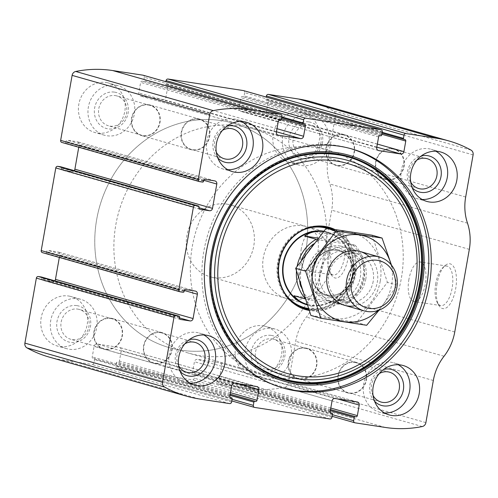 <?xml version="1.0" encoding="UTF-8"?>
<svg xmlns="http://www.w3.org/2000/svg" width="498" height="498" viewBox="0 0 498 498"><rect width="100%" height="100%" fill="white"/><g stroke="black" fill="none" stroke-linecap="round" stroke-linejoin="round"><path stroke-width="0.37" stroke-dasharray="2.49 1.87" d="M332.409 414.672L216.045 381.555A1.868 1.687 105.9 0 0 217.396 383.647L247.705 388.291A126.019 114.03 105.9 0 0 284.651 387.369A4.669 4.221 105.9 0 0 288.274 383.454L295.7 341.329A50.41 45.611 105.9 0 1 306.413 317.083A50.41 45.611 105.9 0 0 317.133 292.83L331.699 210.187A50.41 45.611 105.9 0 0 329.875 184.017A50.41 45.611 105.9 0 1 328.051 157.847L335.478 115.723A4.669 4.221 105.9 0 0 333.392 110.936A126.019 114.03 105.9 0 0 311.343 101.797M232.08 399.303L115.717 366.186A1.868 1.687 105.9 0 0 117.061 368.277L192.315 379.806A1.868 1.687 105.9 0 0 194.307 378.225L194.874 375.013A0.934 0.847 105.9 0 0 194.201 373.961L193.573 373.867A1.401 1.27 105.9 0 1 192.564 372.299L194.425 361.741A2.801 2.534 105.9 0 1 197.42 359.369L219.574 362.762A2.801 2.534 105.9 0 1 221.598 365.899L219.736 376.463A1.401 1.27 105.9 0 1 218.236 377.646L217.614 377.552A0.934 0.847 105.9 0 0 216.611 378.337L216.045 381.555M49.034 357.035A126.019 114.03 105.9 0 0 61.671 359.793L91.981 364.436A1.868 1.687 105.9 0 0 93.979 362.855L94.545 359.643A0.934 0.847 105.9 0 0 93.867 358.597L93.244 358.498A1.401 1.27 105.9 0 1 92.23 356.929L94.091 346.371A2.801 2.534 105.9 0 1 97.085 344L119.246 347.392A2.801 2.534 105.9 0 1 121.263 350.53L119.402 361.094A1.401 1.27 105.9 0 1 117.908 362.276L117.279 362.183A0.934 0.847 105.9 0 0 116.283 362.974L115.717 366.186M329.452 252.947A22.703 9.605 -81.3 0 0 331.282 274.753A22.703 9.605 -81.3 0 0 348.245 257.043A22.703 9.605 -81.3 0 0 337.358 235.068A22.703 9.605 -81.3 0 0 329.452 252.947M437.07 283.567A22.703 9.605 -81.3 0 0 438.894 305.38A22.703 9.605 -81.3 0 0 455.857 287.67A22.703 9.605 -81.3 0 0 444.969 265.689A22.703 9.605 -81.3 0 0 437.07 283.567M106.267 82.531A25.672 23.225 -74.1 0 1 108.844 83.091A25.672 23.225 -74.1 0 1 124.158 114.142A25.672 23.225 -74.1 0 1 94.788 132.474A25.672 23.225 -74.1 0 1 79.114 102.837A25.672 23.225 -74.1 0 1 106.267 82.531M300.661 112.305A25.672 23.225 -74.1 0 1 303.232 112.872A25.672 23.225 -74.1 0 1 318.546 143.916A25.672 23.225 -74.1 0 1 289.182 162.248A25.672 23.225 -74.1 0 1 273.502 132.611A25.672 23.225 -74.1 0 1 300.661 112.305M68.624 296.024A25.672 23.225 -74.1 0 1 71.195 296.584A25.672 23.225 -74.1 0 1 86.509 327.634A25.672 23.225 -74.1 0 1 57.146 345.967A25.672 23.225 -74.1 0 1 41.465 316.323A25.672 23.225 -74.1 0 1 68.624 296.024M263.019 325.798A25.672 23.225 -74.1 0 1 265.59 326.358A25.672 23.225 -74.1 0 1 280.903 357.408A25.672 23.225 -74.1 0 1 251.534 375.741A25.672 23.225 -74.1 0 1 235.859 346.104A25.672 23.225 -74.1 0 1 263.019 325.798M179.579 317.195L41.957 278.027A0.934 0.847 105.9 0 0 41.465 277.031M41.957 278.027L41.838 278.718A1.401 1.27 105.9 0 0 42.847 280.287L52.464 281.756A2.801 2.534 105.9 0 0 54.792 280.822M59.324 257.441L59.748 255.057A2.801 2.534 105.9 0 0 57.724 251.913L48.107 250.444A1.401 1.27 105.9 0 0 46.613 251.627L46.488 252.318A0.934 0.847 105.9 0 1 45.492 253.109L42.567 252.66A1.868 1.687 105.9 0 1 42.38 252.617M199.007 207.006L61.385 167.838A0.934 0.847 105.9 0 0 60.893 166.842M61.385 167.838L61.266 168.529A1.401 1.27 105.9 0 0 62.275 170.098L71.893 171.567A2.801 2.534 105.9 0 0 74.221 170.627M78.752 147.252L79.176 144.868A2.801 2.534 105.9 0 0 77.153 141.725L67.541 140.255A1.401 1.27 105.9 0 0 66.041 141.438L65.923 142.129A0.934 0.847 105.9 0 1 64.921 142.92L61.995 142.472A1.868 1.687 105.9 0 1 61.808 142.428M281.955 116.445L144.333 77.283A1.868 1.687 105.9 0 0 143.349 75.291M144.333 77.283L143.766 80.495A0.934 0.847 105.9 0 1 142.764 81.286L142.142 81.186A1.401 1.27 105.9 0 0 140.641 82.375L138.78 92.933A2.801 2.534 105.9 0 0 140.803 96.07L162.958 99.469A2.801 2.534 105.9 0 0 165.952 97.098L167.814 86.534A1.401 1.27 105.9 0 0 166.805 84.965L166.176 84.872A0.934 0.847 105.9 0 1 165.504 83.826L165.878 81.691M382.283 131.814L244.661 92.647A1.868 1.687 105.9 0 0 243.684 90.661M244.661 92.647L244.095 95.865A0.934 0.847 105.9 0 1 243.099 96.656L242.47 96.556A1.401 1.27 105.9 0 0 240.976 97.745L239.115 108.303A2.801 2.534 105.9 0 0 241.132 111.44L263.293 114.833A2.801 2.534 105.9 0 0 266.287 112.467L268.148 101.903A1.401 1.27 105.9 0 0 267.133 100.335L266.511 100.241A0.934 0.847 105.9 0 1 265.832 99.195L266.212 97.06M435.75 283.511A19.988 8.46 -81.3 0 0 437.356 302.722A19.988 8.46 -81.3 0 0 440.911 305.604A19.988 8.46 -81.3 0 0 452.296 287.122A19.988 8.46 -81.3 0 0 446.961 266.081A19.988 8.46 -81.3 0 0 442.71 267.768A19.988 8.46 -81.3 0 0 435.75 283.511M408.914 279.403A19.988 8.46 -81.3 0 0 414.075 301.495A19.988 8.46 -81.3 0 0 425.46 283.013A19.988 8.46 -81.3 0 0 420.125 261.973A19.988 8.46 -81.3 0 0 408.914 279.403M328.138 252.891A19.988 8.46 -81.3 0 0 329.744 272.095A19.988 8.46 -81.3 0 0 333.293 274.977A19.988 8.46 -81.3 0 0 344.684 256.501A19.988 8.46 -81.3 0 0 339.35 235.454A19.988 8.46 -81.3 0 0 335.098 237.148A19.988 8.46 -81.3 0 0 328.138 252.891M301.302 248.776A19.988 8.46 -81.3 0 0 306.463 270.868A19.988 8.46 -81.3 0 0 317.849 252.386A19.988 8.46 -81.3 0 0 312.514 231.346A19.988 8.46 -81.3 0 0 301.302 248.776M384.543 412.979A25.672 23.225 -74.1 0 1 379.601 412.188A25.672 23.225 -74.1 0 1 363.926 382.551A25.672 23.225 -74.1 0 1 391.079 362.245A25.672 23.225 -74.1 0 1 393.657 362.805A25.672 23.225 -74.1 0 1 398.269 364.741M374.577 401.276A18.669 16.895 -74.1 0 1 370.381 382.875A18.669 16.895 -74.1 0 1 383.634 369.441M373.046 395.462A15.513 14.037 -74.1 0 1 379.271 373.575M354.912 362.451A15.513 14.037 -74.1 0 1 356.468 362.787A15.513 14.037 -74.1 0 1 365.725 381.549A15.513 14.037 -74.1 0 1 347.978 392.629A15.513 14.037 -74.1 0 1 338.503 374.714A15.513 14.037 -74.1 0 1 354.912 362.451M354.974 362.096A15.868 14.361 -74.1 0 1 356.568 362.444A15.868 14.361 -74.1 0 1 366.036 381.636A15.868 14.361 -74.1 0 1 347.878 392.972A15.868 14.361 -74.1 0 1 338.186 374.645A15.868 14.361 -74.1 0 1 354.974 362.096M305.28 347.953A15.868 14.361 -74.1 0 1 306.868 348.301A15.868 14.361 -74.1 0 1 316.336 367.493A15.868 14.361 -74.1 0 1 298.184 378.829A15.868 14.361 -74.1 0 1 288.491 360.502A15.868 14.361 -74.1 0 1 305.28 347.953M305.218 348.301A15.513 14.037 -74.1 0 1 306.774 348.644A15.513 14.037 -74.1 0 1 316.025 367.406A15.513 14.037 -74.1 0 1 298.277 378.48A15.513 14.037 -74.1 0 1 288.809 360.571A15.513 14.037 -74.1 0 1 305.218 348.301M272.101 338.883A15.513 14.037 -74.1 0 1 273.657 339.219A15.513 14.037 -74.1 0 1 282.914 357.981A15.513 14.037 -74.1 0 1 265.166 369.062A15.513 14.037 -74.1 0 1 255.692 351.152A15.513 14.037 -74.1 0 1 272.101 338.883M271.36 335.409A18.669 16.895 -74.1 0 1 280.984 365.171A18.669 16.895 -74.1 0 1 252.019 360.739A18.669 16.895 -74.1 0 1 271.36 335.409M272.574 328.518A25.672 23.225 -74.1 0 1 275.145 329.078A25.672 23.225 -74.1 0 1 290.459 360.129A25.672 23.225 -74.1 0 1 261.095 378.461A25.672 23.225 -74.1 0 1 245.414 348.824A25.672 23.225 -74.1 0 1 272.574 328.518M190.149 383.199A25.672 23.225 -74.1 0 1 185.206 382.408A25.672 23.225 -74.1 0 1 169.532 352.771A25.672 23.225 -74.1 0 1 196.685 332.471A25.672 23.225 -74.1 0 1 199.262 333.031A25.672 23.225 -74.1 0 1 203.881 334.961M180.183 371.496A18.669 16.895 -74.1 0 1 175.987 353.094A18.669 16.895 -74.1 0 1 189.24 339.661M178.651 365.681A15.513 14.037 -74.1 0 1 184.883 343.801M160.518 332.67A15.513 14.037 -74.1 0 1 162.074 333.006A15.513 14.037 -74.1 0 1 171.331 351.769A15.513 14.037 -74.1 0 1 153.583 362.849A15.513 14.037 -74.1 0 1 144.109 344.94A15.513 14.037 -74.1 0 1 160.518 332.67M160.58 332.322A15.868 14.361 -74.1 0 1 162.174 332.664A15.868 14.361 -74.1 0 1 171.642 351.862A15.868 14.361 -74.1 0 1 153.484 363.191A15.868 14.361 -74.1 0 1 143.798 344.871A15.868 14.361 -74.1 0 1 160.58 332.322M110.886 318.178A15.868 14.361 -74.1 0 1 112.48 318.521A15.868 14.361 -74.1 0 1 121.942 337.719A15.868 14.361 -74.1 0 1 103.789 349.048A15.868 14.361 -74.1 0 1 94.097 330.728A15.868 14.361 -74.1 0 1 110.886 318.178M110.824 318.527A15.513 14.037 -74.1 0 1 112.38 318.863A15.513 14.037 -74.1 0 1 121.63 337.625A15.513 14.037 -74.1 0 1 103.889 348.706A15.513 14.037 -74.1 0 1 94.415 330.797A15.513 14.037 -74.1 0 1 110.824 318.527M77.713 309.102A15.513 14.037 -74.1 0 1 79.269 309.445A15.513 14.037 -74.1 0 1 88.519 328.207A15.513 14.037 -74.1 0 1 70.772 339.281A15.513 14.037 -74.1 0 1 61.304 321.372A15.513 14.037 -74.1 0 1 77.713 309.102M76.966 305.629A18.669 16.895 -74.1 0 1 86.59 335.397A18.669 16.895 -74.1 0 1 57.625 330.958A18.669 16.895 -74.1 0 1 76.966 305.629M78.18 298.744A25.672 23.225 -74.1 0 1 80.757 299.304A25.672 23.225 -74.1 0 1 96.07 330.355A25.672 23.225 -74.1 0 1 66.701 348.687A25.672 23.225 -74.1 0 1 51.026 319.044A25.672 23.225 -74.1 0 1 78.18 298.744M422.186 199.486A25.672 23.225 -74.1 0 1 417.243 198.696A25.672 23.225 -74.1 0 1 401.569 169.059A25.672 23.225 -74.1 0 1 428.722 148.753A25.672 23.225 -74.1 0 1 431.299 149.313A25.672 23.225 -74.1 0 1 435.918 151.249M412.22 187.783A18.669 16.895 -74.1 0 1 408.024 169.382A18.669 16.895 -74.1 0 1 421.277 155.949M410.688 181.969A15.513 14.037 -74.1 0 1 416.919 160.082M392.555 148.958A15.513 14.037 -74.1 0 1 394.111 149.294A15.513 14.037 -74.1 0 1 403.368 168.056A15.513 14.037 -74.1 0 1 385.62 179.137A15.513 14.037 -74.1 0 1 376.146 161.228A15.513 14.037 -74.1 0 1 392.555 148.958M392.617 148.603A15.868 14.361 -74.1 0 1 394.211 148.952A15.868 14.361 -74.1 0 1 403.679 168.143A15.868 14.361 -74.1 0 1 385.52 179.479A15.868 14.361 -74.1 0 1 375.834 161.153A15.868 14.361 -74.1 0 1 392.617 148.603M342.923 134.46A15.868 14.361 -74.1 0 1 344.516 134.809A15.868 14.361 -74.1 0 1 353.978 154A15.868 14.361 -74.1 0 1 335.826 165.336A15.868 14.361 -74.1 0 1 326.134 147.01A15.868 14.361 -74.1 0 1 342.923 134.46M342.861 134.815A15.513 14.037 -74.1 0 1 344.417 135.151A15.513 14.037 -74.1 0 1 353.667 153.913A15.513 14.037 -74.1 0 1 335.926 164.994A15.513 14.037 -74.1 0 1 326.451 147.084A15.513 14.037 -74.1 0 1 342.861 134.815M309.75 125.39A15.513 14.037 -74.1 0 1 311.306 125.726A15.513 14.037 -74.1 0 1 320.556 144.488A15.513 14.037 -74.1 0 1 302.809 155.569A15.513 14.037 -74.1 0 1 293.341 137.66A15.513 14.037 -74.1 0 1 309.75 125.39M309.003 121.917A18.669 16.895 -74.1 0 1 318.627 151.678A18.669 16.895 -74.1 0 1 289.662 147.246A18.669 16.895 -74.1 0 1 309.003 121.917M310.217 115.026A25.672 23.225 -74.1 0 1 312.794 115.592A25.672 23.225 -74.1 0 1 328.107 146.636A25.672 23.225 -74.1 0 1 298.738 164.969A25.672 23.225 -74.1 0 1 283.063 135.332A25.672 23.225 -74.1 0 1 310.217 115.026M227.791 169.706A25.672 23.225 -74.1 0 1 222.855 168.922A25.672 23.225 -74.1 0 1 207.174 139.278A25.672 23.225 -74.1 0 1 234.334 118.978A25.672 23.225 -74.1 0 1 236.905 119.539A25.672 23.225 -74.1 0 1 241.524 121.468M217.825 158.003A18.669 16.895 -74.1 0 1 213.63 139.602A18.669 16.895 -74.1 0 1 226.889 126.168M216.294 152.189A15.513 14.037 -74.1 0 1 222.525 130.308M198.167 119.178A15.513 14.037 -74.1 0 1 199.723 119.52A15.513 14.037 -74.1 0 1 208.973 138.276A15.513 14.037 -74.1 0 1 191.226 149.356A15.513 14.037 -74.1 0 1 181.758 131.447A15.513 14.037 -74.1 0 1 198.167 119.178M198.229 118.829A15.868 14.361 -74.1 0 1 199.816 119.171A15.868 14.361 -74.1 0 1 209.285 138.369A15.868 14.361 -74.1 0 1 191.132 149.699A15.868 14.361 -74.1 0 1 181.44 131.379A15.868 14.361 -74.1 0 1 198.229 118.829M148.529 104.686A15.868 14.361 -74.1 0 1 150.122 105.028A15.868 14.361 -74.1 0 1 159.59 124.226A15.868 14.361 -74.1 0 1 141.432 135.556A15.868 14.361 -74.1 0 1 131.746 117.235A15.868 14.361 -74.1 0 1 148.529 104.686M148.466 105.034A15.513 14.037 -74.1 0 1 150.023 105.371A15.513 14.037 -74.1 0 1 159.279 124.133A15.513 14.037 -74.1 0 1 141.532 135.213A15.513 14.037 -74.1 0 1 132.057 117.304A15.513 14.037 -74.1 0 1 148.466 105.034M115.355 95.61A15.513 14.037 -74.1 0 1 116.912 95.952A15.513 14.037 -74.1 0 1 126.162 114.714A15.513 14.037 -74.1 0 1 108.421 125.789A15.513 14.037 -74.1 0 1 98.946 107.879A15.513 14.037 -74.1 0 1 115.355 95.61M114.608 92.136A18.669 16.895 -74.1 0 1 124.232 121.904A18.669 16.895 -74.1 0 1 95.274 117.466A18.669 16.895 -74.1 0 1 114.608 92.136M115.822 85.251A25.672 23.225 -74.1 0 1 118.4 85.812A25.672 23.225 -74.1 0 1 133.713 116.862A25.672 23.225 -74.1 0 1 104.343 135.195A25.672 23.225 -74.1 0 1 88.669 105.551A25.672 23.225 -74.1 0 1 115.822 85.251M282.522 387.861A124.388 112.548 -74.1 0 1 281.277 387.512A124.388 112.548 -74.1 0 1 205.319 243.902A124.388 112.548 -74.1 0 1 336.903 145.522A124.388 112.548 -74.1 0 1 349.372 148.236A124.388 112.548 -74.1 0 1 350.617 148.597M335.82 153.932A115.947 104.916 -74.1 0 1 395.586 338.789A115.947 104.916 -74.1 0 1 215.715 311.238A115.947 104.916 -74.1 0 1 335.82 153.932M334.687 229.429A42.778 38.707 -74.1 0 1 354.252 280.411A42.778 38.707 -74.1 0 1 309.028 310.391M332.527 229.111A42.243 38.221 -74.1 0 1 353.692 279.222A42.243 38.221 -74.1 0 1 308.797 309.762M304.72 308.766A42.243 38.221 -74.1 0 1 303.954 308.561A42.243 38.221 -74.1 0 1 278.158 259.788A42.243 38.221 -74.1 0 1 322.841 226.378A42.243 38.221 -74.1 0 1 327.08 227.306A42.243 38.221 -74.1 0 1 327.84 227.53M331.736 228.993A42.243 38.221 -74.1 0 1 352.267 278.432A42.243 38.221 -74.1 0 1 308.723 309.557M323.756 231.203A37.804 34.206 -74.1 0 1 350.505 275.562A37.804 34.206 -74.1 0 1 307.011 304.813M313.23 244.151A35.47 32.096 -74.1 0 1 319.99 240.024L355.186 245.315A37.338 33.783 -74.1 0 1 344.66 305L333 301.682C323.75 305.61 315.066 306.488 306.949 304.315L306.824 304.278A37.338 33.783 105.9 0 0 310.571 305.093A37.338 33.783 105.9 0 0 350.069 275.562A37.338 33.783 105.9 0 0 327.267 232.454A37.338 33.783 105.9 0 0 323.526 231.638A37.338 33.783 105.9 0 0 323.407 231.62M221.454 120.622A116.688 105.582 -74.1 0 1 233.157 123.168A116.688 105.582 -74.1 0 1 302.765 264.301A116.688 105.582 -74.1 0 1 169.276 347.629A116.688 105.582 -74.1 0 1 98.019 212.907A116.688 105.582 -74.1 0 1 221.454 120.622A116.688 105.582 -74.1 0 1 233.157 123.168A116.688 105.582 -74.1 0 1 302.765 264.301A116.688 105.582 -74.1 0 1 169.276 347.629A116.688 105.582 -74.1 0 1 98.019 212.907A116.688 105.582 -74.1 0 1 221.454 120.622M317.027 147.819A116.688 105.582 -74.1 0 1 328.724 150.371A116.688 105.582 -74.1 0 1 398.332 291.498A116.688 105.582 -74.1 0 1 264.843 374.832A116.688 105.582 -74.1 0 1 193.591 240.111A116.688 105.582 -74.1 0 1 317.027 147.819M303.263 225.868A37.338 33.783 -74.1 0 1 307.005 226.683A37.338 33.783 -74.1 0 1 329.284 271.846A37.338 33.783 -74.1 0 1 286.562 298.514A37.338 33.783 -74.1 0 1 263.759 255.399A37.338 33.783 -74.1 0 1 303.263 225.868M352.914 245.072A35.47 32.096 -74.1 0 1 342.394 304.757L309.463 299.709A35.47 32.096 -74.1 0 1 300.954 286.655M299.977 283.474A35.47 32.096 -74.1 0 1 301.67 259.663M309.463 299.709L305.666 299.03A37.338 33.783 -74.1 0 1 304.552 297.748M316.946 239.482L319.99 240.024M296.466 271.242A37.338 33.783 -74.1 0 1 297.157 266.131M344.66 305L342.394 304.757M226.808 204.112A37.338 33.783 -74.1 0 1 230.549 204.927A37.338 33.783 -74.1 0 1 252.822 250.089A37.338 33.783 -74.1 0 1 210.106 276.751A37.338 33.783 -74.1 0 1 187.304 233.643A37.338 33.783 -74.1 0 1 226.808 204.112M355.186 245.315L343.527 241.997C338.565 237.341 333.187 234.172 327.391 232.485L323.401 231.626M305.666 299.03L304.919 298.819M240.565 126.062A116.688 105.582 -74.1 0 1 252.268 128.609A116.688 105.582 -74.1 0 1 321.876 269.742A116.688 105.582 -74.1 0 1 188.387 353.07A116.688 105.582 -74.1 0 1 117.13 218.348A116.688 105.582 -74.1 0 1 240.565 126.062M343.527 241.997L318.06 238.1M333 301.682L294.007 295.712M340.047 245.981A28.006 25.342 -74.1 0 1 342.854 246.597A28.006 25.342 -74.1 0 1 359.562 280.467A28.006 25.342 -74.1 0 1 327.528 300.462A28.006 25.342 -74.1 0 1 310.422 268.129A28.006 25.342 -74.1 0 1 340.047 245.981M391.023 264.569A44.11 39.908 -74.1 0 1 391.721 284.426A44.11 39.908 -74.1 0 1 377.938 310.547M369.018 256.489A28.006 25.342 -74.1 0 1 377.297 282.217A28.006 25.342 -74.1 0 1 354.974 305.828M379.109 310.13L397.298 285.18L391.484 265.135M397.298 285.18L387.382 282.36L356.767 322.461L310.908 315.439M372.149 235.23L387.382 282.36M366.677 325.281L356.767 322.461M365.831 278.955A28.006 25.342 -74.1 0 1 323.999 297.045A28.006 25.342 -74.1 0 1 332.415 249.33A28.006 25.342 -74.1 0 1 365.831 278.955M380.254 281.165A44.11 39.908 -74.1 0 1 314.369 309.656A44.11 39.908 -74.1 0 1 327.622 234.508A44.11 39.908 -74.1 0 1 380.254 281.165M373.176 281.414A24.85 22.485 -74.1 0 1 344.124 301.906A24.85 22.485 -74.1 0 1 329.303 271.852A24.85 22.485 -74.1 0 1 357.726 254.111A24.85 22.485 -74.1 0 1 373.176 281.414M364.293 278.886A24.85 22.485 -74.1 0 1 335.241 299.379A24.85 22.485 -74.1 0 1 320.419 269.325A24.85 22.485 -74.1 0 1 348.843 251.583A24.85 22.485 -74.1 0 1 364.293 278.886M385.328 427.452L247.705 388.291M355.018 422.814L217.396 383.647M329.931 418.967L192.315 379.806M254.683 407.445L117.061 368.277M471.015 150.103L333.392 110.936M199.293 398.96L61.671 359.793M229.603 403.598L91.981 364.436M422.273 426.537L284.651 387.369M425.89 422.621L288.274 383.454M433.322 380.497L295.7 341.329M444.035 356.244L306.413 317.083M454.749 331.998L317.133 292.83M469.321 249.355L331.699 210.187M467.498 223.185L329.875 184.017M465.674 197.015L328.051 157.847M473.1 154.89L335.478 115.723M382.196 132.306L265.832 99.195M266.418 100.216L382.053 133.128L266.511 100.241M404.756 139.502L267.133 100.335M381.854 134.267L268.148 101.903M377.335 144.071L266.287 112.467M376.793 147.134L263.293 114.833M378.206 150.452L241.132 111.44M376.737 147.47L239.115 108.303M378.598 136.906L240.976 97.745M380.092 135.724L242.47 96.556M380.721 135.817L243.099 96.656M381.717 135.026L244.095 95.865M281.868 116.943L165.504 83.826M166.083 84.853L281.719 117.758L166.176 84.872M304.427 124.133L166.805 84.965M281.519 118.898L167.814 86.534M277 128.702L165.952 97.098M276.458 131.771L162.958 99.469M277.872 135.083L140.803 96.07M276.402 132.101L138.78 92.933M278.264 121.537L140.641 82.375M279.764 120.354L142.142 81.186M280.386 120.448L142.764 81.286M281.389 119.663L143.766 80.495M199.617 181.633L61.995 142.472M202.543 182.081L64.921 142.92M203.539 181.291L65.923 142.129M203.663 180.606L66.041 141.438M205.157 179.417L67.541 140.255M214.775 180.892L77.153 141.725M203.744 180.313L79.176 144.868M61.266 168.529L71.893 171.567M199.623 209.185L62.275 170.098M180.189 291.822L42.567 252.66M183.115 292.27L45.492 253.109M184.111 291.486L46.488 252.318M184.235 290.795L46.613 251.627M185.729 289.612L48.107 250.444M195.347 291.081L57.724 251.913M184.316 290.508L59.748 255.057M179.454 317.898L52.464 281.756M180.195 319.374L42.847 280.287M179.461 317.88L41.838 278.718M231.601 402.023L93.979 362.855M232.168 398.805L94.545 359.643M230.325 397.429L93.867 358.597M230.586 397.585L93.244 358.498M229.852 396.097L92.23 356.929M231.713 385.533L94.091 346.371M234.707 383.167L97.085 344M256.868 386.56L119.246 347.392M237.359 383.572L121.263 350.53M230.45 392.692L119.402 361.094M230.182 394.229L117.908 362.276M230.169 394.31L117.279 362.183M229.989 395.331L116.283 362.974M330.317 410.701L216.611 378.337M330.498 409.68L217.614 377.552M330.516 409.599L218.236 377.646M330.784 408.061L219.736 376.463M337.688 398.942L221.598 365.899M357.197 401.93L219.574 362.762M335.042 398.531L197.42 359.369M332.048 400.902L194.425 361.741M330.186 411.466L192.564 372.299M330.921 412.954L193.573 373.867M330.653 412.798L194.201 373.961M332.496 414.174L194.874 375.013M331.929 417.392L194.307 378.225M328.798 228.57A41.552 37.599 -74.1 0 1 352.024 276.938A41.552 37.599 -74.1 0 1 308.455 308.828M291.479 301.178A41.552 37.599 -74.1 0 1 279.353 257.64A41.552 37.599 -74.1 0 1 312.588 227.007M326.713 228.265A41.216 37.294 -74.1 0 1 352.036 275.867A41.216 37.294 -74.1 0 1 308.33 308.474M285.198 293.776A41.216 37.294 -74.1 0 1 303.35 229.995M335.646 247.139A25.672 23.225 -74.1 0 1 348.874 288.068A25.672 23.225 -74.1 0 1 309.053 281.968A25.672 23.225 -74.1 0 1 335.646 247.139M337.532 249.722A23.692 21.439 -74.1 0 1 349.745 287.495A23.692 21.439 -74.1 0 1 312.993 281.862A23.692 21.439 -74.1 0 1 337.532 249.722M336.58 250.301A22.871 20.692 -74.1 0 1 338.877 250.799A22.871 20.692 -74.1 0 1 352.516 278.463A22.871 20.692 -74.1 0 1 326.352 294.791A22.871 20.692 -74.1 0 1 312.389 268.385A22.871 20.692 -74.1 0 1 336.58 250.301M336.306 250.22A22.871 20.692 -74.1 0 1 338.596 250.718A22.871 20.692 -74.1 0 1 352.242 278.382A22.871 20.692 -74.1 0 1 326.078 294.716A22.871 20.692 -74.1 0 1 312.109 268.31A22.871 20.692 -74.1 0 1 336.306 250.22M404.899 139.533L267.277 100.366M378.474 150.545L240.851 111.378M304.564 124.164L166.942 84.996M278.145 135.176L140.523 96.008M215.055 180.955L77.433 141.787M199.76 209.235L62.138 170.067M195.627 291.143L58.005 251.976M180.326 319.423L42.703 280.256M230.313 397.416L93.96 358.616M230.723 397.634L93.101 358.467M257.149 386.622L119.526 347.455M231.788 400.94L116.874 368.234M332.122 416.309L217.209 383.603M357.477 401.992L219.855 362.824M331.058 413.004L193.436 373.836M330.641 412.786L194.295 373.986M437.356 302.722L438.894 305.38M442.71 267.768L444.969 265.689M446.961 266.081L420.125 261.973M440.911 305.604L414.075 301.495M329.744 272.095L331.282 274.753M335.098 237.148L337.358 235.068M339.35 235.454L312.514 231.346M333.293 274.977L306.463 270.868M403.212 365.526L393.657 362.805M389.156 414.909L379.601 412.188M389.579 372.211L356.468 362.787M381.088 402.048L347.978 392.629M356.568 362.444L306.868 348.301M347.878 392.972L298.184 378.829M306.774 348.644L273.657 339.219M298.277 378.48L265.166 369.062M275.145 329.078L265.59 326.358M261.095 378.461L251.534 375.741M208.818 335.752L199.262 333.031M194.768 385.128L185.206 382.408M195.191 342.431L162.074 333.006M186.694 372.274L153.583 362.849M162.174 332.664L112.48 318.521M153.484 363.191L103.789 349.048M112.38 318.863L79.269 309.445M103.889 348.706L70.772 339.281M80.757 299.304L71.195 296.584M66.701 348.687L57.146 345.967M440.855 152.033L431.299 149.313M426.805 201.416L417.243 198.696M427.228 158.719L394.111 149.294M418.731 188.555L385.62 179.137M394.211 148.952L344.516 134.809M385.52 179.479L335.826 165.336M344.417 135.151L311.306 125.726M335.926 164.994L302.809 155.569M312.794 115.592L303.232 112.872M298.738 164.969L289.182 162.248M246.466 122.259L236.905 119.539M232.41 171.642L222.855 168.922M232.834 128.938L199.723 119.52M224.343 158.781L191.226 149.356M199.816 119.171L150.122 105.028M191.132 149.699L141.432 135.556M150.023 105.371L116.912 95.952M141.532 135.213L108.421 125.789M118.4 85.812L108.844 83.091M104.343 135.195L94.788 132.474M351.862 148.946L349.372 148.236M283.76 388.222L281.277 387.512M328.612 227.735L327.08 227.306M305.486 308.99L303.954 308.561M328.724 150.371L252.268 128.609M264.843 374.832L188.387 353.07M327.267 232.454L307.005 226.683M306.824 304.278L286.562 298.514M327.391 232.485L230.549 204.927M306.949 304.315L210.106 276.751M359.88 251.44L342.854 246.597M344.554 305.311L327.528 300.462M338.877 250.799L336.642 250.313C324.877 247.998 311.966 259.807 312.003 273.477C312.352 284.464 317.139 291.567 326.352 294.791L326.078 294.716C333.367 296.547 339.997 294.586 345.967 288.828C360.141 273.558 349.82 251.957 338.596 250.718L338.877 250.799M357.726 254.111L348.843 251.583M344.124 301.906L335.241 299.379"/><path stroke-width="0.75" d="M143.349 75.291A1.868 1.687 105.9 0 0 142.982 75.186L112.673 70.548A126.019 114.03 105.9 0 0 75.727 71.463A4.669 4.221 105.9 0 0 72.11 75.379L60.65 140.374A1.868 1.687 105.9 0 0 61.808 142.428L199.43 181.596A1.868 1.687 105.9 0 0 199.617 181.633L202.543 182.081A0.934 0.847 105.9 0 0 203.539 181.291L203.663 180.606A1.401 1.27 105.9 0 1 205.157 179.417L214.775 180.892A2.801 2.534 105.9 0 1 216.798 184.03L203.744 180.313M198.889 207.691A1.401 1.27 105.9 0 0 199.897 209.26L209.515 210.735L198.883 207.71L199.007 207.006A0.934 0.847 105.9 0 0 198.335 205.96L195.409 205.512A1.868 1.687 105.9 0 0 193.411 207.087L178.838 289.73A1.868 1.687 105.9 0 0 180.189 291.822L183.115 292.27A0.934 0.847 105.9 0 0 184.111 291.486L184.235 290.795A1.401 1.27 105.9 0 1 185.729 289.612L195.347 291.081A2.801 2.534 105.9 0 1 197.37 294.218L193.081 318.552A2.801 2.534 105.9 0 1 190.087 320.924L180.469 319.455A1.401 1.27 105.9 0 1 179.461 317.88L179.579 317.195A0.934 0.847 105.9 0 0 178.906 316.149L175.981 315.701A1.868 1.687 105.9 0 0 173.983 317.282L162.522 382.277A4.669 4.221 105.9 0 0 164.608 387.064A126.019 114.03 105.9 0 0 186.657 396.203A126.019 114.03 105.9 0 0 199.293 398.96L229.603 403.598A1.868 1.687 105.9 0 0 231.601 402.023L232.168 398.805A0.934 0.847 105.9 0 0 231.489 397.759L230.867 397.665A1.401 1.27 105.9 0 1 229.852 396.097L231.713 385.533A2.801 2.534 105.9 0 1 234.707 383.167L256.868 386.56A2.801 2.534 105.9 0 1 258.885 389.697L257.024 400.255A1.401 1.27 105.9 0 1 255.53 401.444L254.901 401.344A0.934 0.847 105.9 0 0 253.905 402.135L253.339 405.353A1.868 1.687 105.9 0 0 254.683 407.445L329.931 418.967A1.868 1.687 105.9 0 0 331.929 417.392L332.496 414.174A0.934 0.847 105.9 0 0 331.824 413.128L331.195 413.035A1.401 1.27 105.9 0 1 330.186 411.466L332.048 400.902A2.801 2.534 105.9 0 1 335.042 398.531L357.197 401.93A2.801 2.534 105.9 0 1 359.22 405.067L357.359 415.625A1.401 1.27 105.9 0 1 355.858 416.814L355.236 416.714A0.934 0.847 105.9 0 0 354.234 417.505L353.667 420.717A1.868 1.687 105.9 0 0 355.018 422.814L385.328 427.452A126.019 114.03 105.9 0 0 422.273 426.537A4.669 4.221 105.9 0 0 425.89 422.621L433.322 380.497A50.41 45.611 105.9 0 1 444.035 356.244A50.41 45.611 105.9 0 0 454.749 331.998L469.321 249.355A50.41 45.611 105.9 0 0 467.498 223.185A50.41 45.611 105.9 0 1 465.674 197.015L473.1 154.89A4.669 4.221 105.9 0 0 471.015 150.103A126.019 114.03 105.9 0 0 448.966 140.965A126.019 114.03 105.9 0 0 436.329 138.207L406.019 133.564A1.868 1.687 105.9 0 0 404.021 135.145L403.455 138.357A0.934 0.847 105.9 0 0 404.133 139.403L404.756 139.502A1.401 1.27 105.9 0 1 405.77 141.071L403.909 151.629A2.801 2.534 105.9 0 1 400.915 154L378.754 150.608A2.801 2.534 105.9 0 1 376.737 147.47L378.598 136.906A1.401 1.27 105.9 0 1 380.092 135.724L380.721 135.817A0.934 0.847 105.9 0 0 381.717 135.026L382.283 131.814A1.868 1.687 105.9 0 0 380.939 129.723L305.685 118.194A1.868 1.687 105.9 0 0 303.693 119.775L303.126 122.987A0.934 0.847 105.9 0 0 303.799 124.039L304.427 124.133A1.401 1.27 105.9 0 1 305.436 125.701L303.575 136.259A2.801 2.534 105.9 0 1 300.58 138.631L278.426 135.238A2.801 2.534 105.9 0 1 276.402 132.101L278.264 121.537A1.401 1.27 105.9 0 1 279.764 120.354L280.386 120.448A0.934 0.847 105.9 0 0 281.389 119.663L281.955 116.445A1.868 1.687 105.9 0 0 280.604 114.353L250.295 109.709A126.019 114.03 105.9 0 0 213.349 110.631A4.669 4.221 105.9 0 0 209.726 114.546L198.266 179.541A1.868 1.687 105.9 0 0 199.43 181.596M243.684 90.661A1.868 1.687 105.9 0 0 243.317 90.555L168.069 79.033A1.868 1.687 105.9 0 0 166.071 80.608L165.878 81.691M175.981 315.701L38.358 276.533A1.868 1.687 105.9 0 0 36.36 278.114L24.9 343.11A4.669 4.221 105.9 0 0 26.985 347.897A126.019 114.03 105.9 0 0 49.034 357.035L186.657 396.203M195.409 205.512L57.787 166.344A1.868 1.687 105.9 0 0 55.788 167.926L41.216 250.569A1.868 1.687 105.9 0 0 42.38 252.617L180.002 291.784M448.966 140.965L311.343 101.797A126.019 114.03 105.9 0 0 298.707 99.04L268.397 94.402A1.868 1.687 105.9 0 0 266.399 95.977L266.212 97.06M296.235 390.936A124.388 112.548 105.9 0 0 427.819 292.556A124.388 112.548 105.9 0 0 351.862 148.946A124.388 112.548 105.9 0 0 339.387 146.225A124.388 112.548 105.9 0 0 207.803 244.605A124.388 112.548 105.9 0 0 283.76 388.222A124.388 112.548 105.9 0 0 296.235 390.936M243.889 121.699A25.672 23.225 -74.1 0 1 246.466 122.259A25.672 23.225 -74.1 0 1 261.78 153.309A25.672 23.225 -74.1 0 1 232.41 171.642A25.672 23.225 -74.1 0 1 216.736 141.998A25.672 23.225 -74.1 0 1 243.889 121.699M438.284 151.473A25.672 23.225 -74.1 0 1 440.855 152.033A25.672 23.225 -74.1 0 1 456.168 183.083A25.672 23.225 -74.1 0 1 426.805 201.416A25.672 23.225 -74.1 0 1 411.124 171.779A25.672 23.225 -74.1 0 1 438.284 151.473M206.247 335.191A25.672 23.225 -74.1 0 1 208.818 335.752A25.672 23.225 -74.1 0 1 224.131 366.796A25.672 23.225 -74.1 0 1 194.768 385.128A25.672 23.225 -74.1 0 1 179.087 355.491A25.672 23.225 -74.1 0 1 206.247 335.191M400.635 364.966A25.672 23.225 -74.1 0 1 403.212 365.526A25.672 23.225 -74.1 0 1 418.525 396.576A25.672 23.225 -74.1 0 1 389.156 414.909A25.672 23.225 -74.1 0 1 373.481 385.271A25.672 23.225 -74.1 0 1 400.635 364.966M209.515 210.735A2.801 2.534 105.9 0 0 212.509 208.363L216.798 184.03M38.358 276.533L41.284 276.981A0.934 0.847 105.9 0 1 41.465 277.031M54.792 280.822A2.801 2.534 105.9 0 0 55.459 279.39L59.324 257.441M57.787 166.344L60.712 166.793A0.934 0.847 105.9 0 1 60.893 166.842M74.221 170.627A2.801 2.534 105.9 0 0 74.887 169.202L78.752 147.252M398.269 364.741A25.672 23.225 -74.1 0 1 408.97 393.856A25.672 23.225 -74.1 0 1 384.543 412.979M383.634 369.441A18.669 16.895 -74.1 0 1 389.866 369.13A18.669 16.895 -74.1 0 1 401.668 395.331A18.669 16.895 -74.1 0 1 374.577 401.276M379.271 373.575A15.513 14.037 -74.1 0 1 388.023 371.869A15.513 14.037 -74.1 0 1 389.579 372.211A15.513 14.037 -74.1 0 1 398.836 390.974A15.513 14.037 -74.1 0 1 381.088 402.048A15.513 14.037 -74.1 0 1 373.046 395.462M203.881 334.961A25.672 23.225 -74.1 0 1 214.576 364.075A25.672 23.225 -74.1 0 1 190.149 383.199M189.24 339.661A18.669 16.895 -74.1 0 1 195.471 339.356A18.669 16.895 -74.1 0 1 207.274 365.551A18.669 16.895 -74.1 0 1 180.183 371.496M184.883 343.801A15.513 14.037 -74.1 0 1 193.635 342.095A15.513 14.037 -74.1 0 1 195.191 342.431A15.513 14.037 -74.1 0 1 204.441 361.193A15.513 14.037 -74.1 0 1 186.694 372.274A15.513 14.037 -74.1 0 1 178.651 365.681M435.918 151.249A25.672 23.225 -74.1 0 1 446.613 180.363A25.672 23.225 -74.1 0 1 422.186 199.486M421.277 155.949A18.669 16.895 -74.1 0 1 427.508 155.644A18.669 16.895 -74.1 0 1 439.311 181.838A18.669 16.895 -74.1 0 1 412.22 187.783M416.919 160.082A15.513 14.037 -74.1 0 1 425.672 158.376A15.513 14.037 -74.1 0 1 427.228 158.719A15.513 14.037 -74.1 0 1 436.478 177.481A15.513 14.037 -74.1 0 1 418.731 188.555A15.513 14.037 -74.1 0 1 410.688 181.969M241.524 121.468A25.672 23.225 -74.1 0 1 252.218 150.589A25.672 23.225 -74.1 0 1 227.791 169.706M226.889 126.168A18.669 16.895 -74.1 0 1 233.12 125.863A18.669 16.895 -74.1 0 1 244.916 152.058A18.669 16.895 -74.1 0 1 217.825 158.003M222.525 130.308A15.513 14.037 -74.1 0 1 231.277 128.602A15.513 14.037 -74.1 0 1 232.834 128.938A15.513 14.037 -74.1 0 1 242.084 147.701A15.513 14.037 -74.1 0 1 224.343 158.781A15.513 14.037 -74.1 0 1 216.294 152.189M350.617 148.597A124.388 112.548 -74.1 0 1 423.58 298.682A124.388 112.548 -74.1 0 1 282.522 387.861M309.028 310.391A42.778 38.707 -74.1 0 1 279.21 262.066A42.778 38.707 -74.1 0 1 324.852 226.391A42.778 38.707 -74.1 0 1 334.687 229.429M308.797 309.762A42.243 38.221 -74.1 0 1 305.486 308.99A42.243 38.221 -74.1 0 1 279.689 260.224A42.243 38.221 -74.1 0 1 324.372 226.814A42.243 38.221 -74.1 0 1 328.612 227.735A42.243 38.221 -74.1 0 1 332.527 229.111M327.84 227.53A42.243 38.221 -74.1 0 1 331.736 228.993M308.723 309.557A42.243 38.221 -74.1 0 1 304.72 308.766M307.011 304.813A37.804 34.206 -74.1 0 1 283.574 261.257A37.804 34.206 -74.1 0 1 323.607 231.178A37.804 34.206 -74.1 0 1 323.756 231.203M323.407 231.62A37.338 33.783 105.9 0 0 284.009 261.232A37.338 33.783 105.9 0 0 306.824 304.278C301.439 302.684 297.169 299.833 294.007 295.712L304.919 298.819M300.954 286.655A35.47 32.096 -74.1 0 1 299.977 283.474M301.67 259.663A35.47 32.096 -74.1 0 1 313.23 244.151M297.157 266.131A37.338 33.783 -74.1 0 1 316.193 239.345L316.946 239.482M304.552 297.748A37.338 33.783 -74.1 0 1 296.466 271.242M316.193 239.345L304.533 236.027C310.036 232.124 316.323 230.661 323.401 231.626M318.06 238.1L304.533 236.027M377.478 260.329A24.427 22.099 -74.1 0 1 390.071 299.273A24.427 22.099 -74.1 0 1 352.179 293.471A24.427 22.099 -74.1 0 1 377.478 260.329M376.631 256.395A28.006 25.342 -74.1 0 1 379.439 257.005A28.006 25.342 -74.1 0 1 396.147 290.876A28.006 25.342 -74.1 0 1 364.113 310.877A28.006 25.342 -74.1 0 1 347.006 278.544A28.006 25.342 -74.1 0 1 376.631 256.395M377.938 310.547A44.11 39.908 -74.1 0 1 317.942 303.263A44.11 39.908 -74.1 0 1 336.187 239.171A44.11 39.908 -74.1 0 1 391.023 264.569M354.974 305.828A28.006 25.342 -74.1 0 1 327.846 271.441A28.006 25.342 -74.1 0 1 369.018 256.489M391.484 265.135L382.059 238.05L336.2 231.022L305.579 271.13L320.818 318.259L366.677 325.281L379.109 310.13M382.059 238.05L372.149 235.23L326.29 228.202L336.2 231.022M320.818 318.259L310.908 315.439L295.669 268.31L326.29 228.202M305.579 271.13L295.669 268.31M250.295 109.709L112.673 70.548M280.604 114.353L142.982 75.186M305.685 118.194L168.069 79.033M380.939 129.723L243.317 90.555M162.522 382.277L24.9 343.11M173.983 317.282L36.36 278.114M178.838 289.73L41.216 250.569M193.411 207.087L55.788 167.926M436.329 138.207L298.707 99.04M406.019 133.564L268.397 94.402M213.349 110.631L75.727 71.463M209.726 114.546L72.11 75.379M198.266 179.541L60.65 140.374M164.608 387.064L26.985 347.897M404.021 135.145L266.399 95.977M403.455 138.357L382.196 132.306M403.946 139.353L382.053 133.122L404.04 139.384M405.77 141.071L381.854 134.267M403.909 151.629L377.335 144.071M400.915 154L376.793 147.134M378.754 150.608L378.206 150.452M303.693 119.775L166.071 80.608M303.126 122.987L281.868 116.943M303.618 123.983L281.725 117.752L303.705 124.014M305.436 125.701L281.519 118.898M303.575 136.259L277 128.702M300.58 138.631L276.458 131.771M278.426 135.238L277.872 135.083M212.509 208.363L74.887 169.202M198.335 205.96L60.712 166.793M197.37 294.218L184.316 290.508M193.081 318.552L55.459 279.39M190.087 320.924L179.454 317.898M178.906 316.149L41.284 276.981M231.489 397.759L230.325 397.429M258.885 389.697L237.359 383.572M257.024 400.255L230.45 392.692M255.53 401.444L230.182 394.229M254.901 401.344L230.169 394.31M253.905 402.135L229.989 395.331M253.339 405.353L232.08 399.303M353.667 420.717L332.409 414.672M354.234 417.505L330.317 410.701M355.236 416.714L330.498 409.68M355.858 416.814L330.516 409.599M357.359 415.625L330.784 408.061M359.22 405.067L337.688 398.942M331.824 413.128L330.653 412.798M337.333 152.712A117.547 106.36 -74.1 0 1 397.927 340.115A117.547 106.36 -74.1 0 1 215.572 312.184A117.547 106.36 -74.1 0 1 337.333 152.712M337.009 153.888A116.314 105.246 -74.1 0 1 396.968 339.331A116.314 105.246 -74.1 0 1 216.524 311.692A116.314 105.246 -74.1 0 1 337.009 153.888M336.542 154.392A115.704 104.692 -74.1 0 1 396.184 338.858A115.704 104.692 -74.1 0 1 216.692 311.362A115.704 104.692 -74.1 0 1 336.542 154.392M336.449 157.941A112.237 101.555 -74.1 0 1 394.31 336.885A112.237 101.555 -74.1 0 1 220.191 310.21A112.237 101.555 -74.1 0 1 336.449 157.941M336.374 161.022A109.236 98.841 -74.1 0 1 392.685 335.179A109.236 98.841 -74.1 0 1 223.222 309.221A109.236 98.841 -74.1 0 1 336.374 161.022M312.588 227.007A41.552 37.599 -74.1 0 1 322.723 227.057A41.552 37.599 -74.1 0 1 328.798 228.57M308.455 308.828A41.552 37.599 -74.1 0 1 291.479 301.178M303.35 229.995A41.216 37.294 -74.1 0 1 322.723 227.405A41.216 37.294 -74.1 0 1 326.713 228.265M308.33 308.474A41.216 37.294 -74.1 0 1 285.198 293.776M381.126 129.766L243.503 90.599M280.791 114.397L143.169 75.229M198.428 205.979L60.806 166.811M179 316.168L41.378 277M231.582 397.784L230.313 397.416M254.497 407.401L231.788 400.94M354.831 422.771L332.122 416.309M331.917 413.147L330.641 412.786M336.2 154.554C302.448 150.24 272.493 160.898 246.329 186.526C228.345 205.257 217.103 227.717 212.596 253.905C204.753 298.75 224.013 345.705 259.122 367.636C279.502 380.472 301.707 385.116 325.736 381.561C371.078 375.199 411.298 333.43 419.372 284.19C431.66 223.583 391.683 161.427 336.2 154.554M379.439 257.005L359.88 251.44M364.113 310.877L344.554 305.311"/></g></svg>
